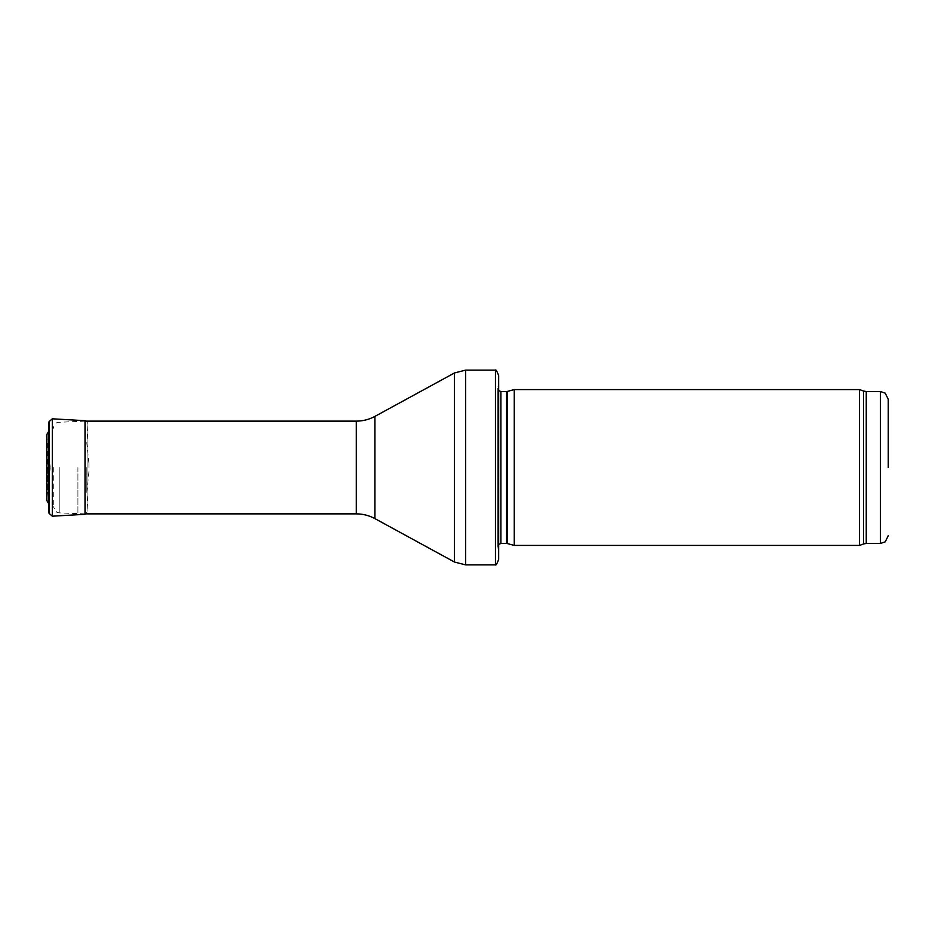 <?xml version="1.0" encoding="UTF-8"?>
<svg xmlns="http://www.w3.org/2000/svg" width="935" height="935" viewBox="0 0 935 935"><rect width="100%" height="100%" fill="white"/><g stroke="black" fill="none" stroke-linecap="round" stroke-linejoin="round"><path stroke-width="0.7" stroke-dasharray="4.67 3.51" d="M859.522 545.421L859.522 389.579M514.25 545.421L514.25 389.579M498.671 553.204L498.671 381.796L497.806 387.978L497.806 547.022L497.771 388.411L497.771 546.589L498.671 553.204M498.671 559.446L498.671 375.554M495.457 564.892L495.457 370.108M77.921 467.5L77.921 513.864L77.921 467.5M53.307 467.5L53.307 506.653L53.307 467.5M88.942 467.5L88.942 463.409L88.942 467.5M48.445 503.182L48.445 431.818M86.815 467.5L86.815 491.798L86.815 467.5M49.099 467.5L49.099 457.133L49.099 467.5M47.732 467.5L47.732 490.875L47.732 467.5M880.454 543.469L880.454 391.531M866.254 543.469L866.254 391.531M863.589 543.936L863.589 391.064M507.378 543.574L507.378 391.426M506.571 543.469L506.571 391.531M500.891 543.469L500.891 391.531M465.677 564.892L465.677 370.108M454.48 562.04L454.48 372.96M374.935 518.621L374.935 416.379M356.27 513.864L356.27 421.136M59.209 467.5L59.209 512.883L59.209 467.5M49.029 513.292L49.029 421.708M87.925 467.5L87.925 423.952L87.925 467.5M52.302 516.19L52.302 418.81M88.942 471.591L86.815 491.798L87.937 511.223L85.015 514.308L85.015 420.692M47.147 467.5L47.147 454.176L47.147 467.5M46.762 467.5L46.762 434.904L47.732 444.125L47.732 490.875L46.762 500.096L46.762 467.5M498.671 544.392L497.771 546.589L497.771 388.411L498.671 390.608M85.015 421.136L57.853 422.339C58.251 422.176 54.125 422.737 53.307 428.347M85.015 513.864L59.209 512.883L56.591 512.146L53.307 506.653M86.464 421.136L87.937 423.777L87.937 511.223L87.937 423.777L86.815 443.202L88.942 463.409M50.198 467.886L49.099 477.867L47.147 480.648L47.147 454.352L49.099 457.133L50.198 467.114M46.75 500.412L46.75 434.588"/><path stroke-width="1.4" d="M888.25 467.5L888.25 399.327L888.25 467.5M859.522 467.5L859.522 545.421L514.25 545.421L514.25 389.579L859.522 389.579L859.522 467.5M498.671 381.796L498.671 553.204M495.457 370.108C495.924 369.36 496.999 371.183 498.671 375.554L498.671 559.446C496.999 563.817 495.924 565.64 495.457 564.892L465.677 564.892L465.677 370.108L495.457 370.108L495.457 564.892M52.302 418.81L85.015 420.692L85.015 514.308L52.302 516.19L52.302 418.81L49.029 421.708L48.445 431.818L48.445 503.182L46.75 500.412L46.75 434.588L46.75 499.909M888.25 399.327L885.235 393.167L880.454 391.531L880.454 543.469L885.235 541.832L888.25 535.673M880.454 391.531L866.254 391.531L866.254 543.469L880.454 543.469M866.254 391.531L863.589 391.064L863.589 543.936L866.254 543.469M507.378 543.574L506.571 543.469L506.571 391.531L507.378 391.426L507.378 543.574L514.25 545.421M506.571 391.531L500.891 391.531L500.891 543.469L498.671 544.392M374.935 416.379L374.935 518.621C369.115 515.477 362.897 513.888 356.27 513.864L356.27 421.136C362.897 421.112 369.115 419.523 374.935 416.379L454.48 372.96L454.48 562.04L465.677 564.892M49.029 421.708L49.029 513.292L48.445 503.182M863.589 391.064L859.522 389.579M863.589 543.936L859.522 545.421M507.378 391.426L514.25 389.579M506.571 543.469L500.891 543.469M500.891 391.531L498.671 390.608M454.48 372.96L465.677 370.108M374.935 518.621L454.48 562.04M356.27 421.136L85.015 421.136M356.27 513.864L85.015 513.864M52.302 516.19L49.029 513.292M85.015 420.692L86.464 421.136M48.445 431.818L46.75 434.588"/></g></svg>

